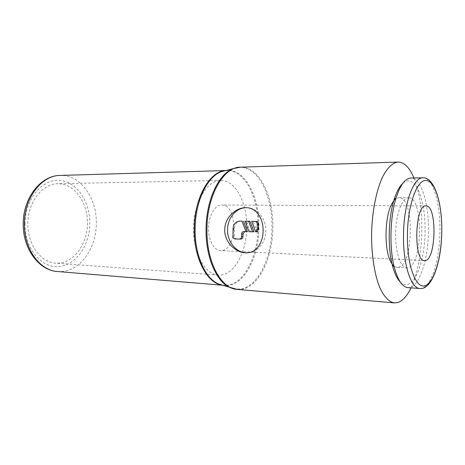<?xml version="1.0" encoding="UTF-8"?>
<svg xmlns="http://www.w3.org/2000/svg" width="465" height="465" viewBox="0 0 465 465"><rect width="100%" height="100%" fill="white"/><g stroke="black" fill="none" stroke-linecap="round" stroke-linejoin="round"><path stroke-width="0.35" stroke-dasharray="2.33 1.74" d="M407.956 287.649L409.967 287.48C419.982 284.969 428.062 259.115 428.486 231.895C429.026 204.676 421.819 179.49 411.833 178.083L410.88 178.031M400.243 281.999C402.545 284.26 404.91 285.115 407.34 284.568C416.919 282.296 424.696 257.767 425.091 231.878C425.609 205.978 418.651 182.1 409.101 180.873C407.026 180.623 404.951 181.42 402.882 183.256M391.978 263.603C393.617 265.974 395.366 267.218 397.226 267.329L398.203 267.276C413.565 265.922 414.751 197.579 399.359 197.753L399.08 197.747C397.22 197.759 395.407 198.91 393.64 201.188M408.811 197.73L408.537 197.724C402.289 197.491 396.104 213.464 395.639 232.471C395.087 251.478 400.417 267.759 406.672 267.857L407.625 267.805C422.627 266.404 423.842 197.561 408.811 197.73M221.881 205.036C237.964 204.559 237.435 250.344 221.387 250.583L220.526 250.594C213.865 250.403 208.14 239.719 208.512 227.478C208.791 215.237 215.08 204.873 221.741 205.036L221.881 205.036M221.119 275.013C235.302 273.246 246.595 250.978 246.787 227.234C247.159 203.49 236.348 181.606 222.148 180.496L220.741 180.461C207.251 180.368 194.184 201.56 193.585 227.077C192.824 252.6 204.745 274.455 218.213 275.082L221.119 275.013M59.258 183.739C75.202 184.559 87.74 203.036 87.501 223.177C87.472 243.323 74.726 261.975 58.817 263.138L55.562 263.138C40.455 262.301 27.185 243.863 27.842 222.659C28.313 201.45 42.553 183.739 57.677 183.71L59.258 183.739M246.456 207.692L246.717 207.692C256.907 207.541 266.183 218.544 265.817 230.803C265.852 242.37 257.395 252.466 247.804 252.768M240.893 239.062L236.493 238.905C235.197 238.702 234.494 237.824 234.383 236.278L234.47 228.641C234.854 224.194 236.923 221.689 240.678 221.125M247.386 231.57L244.671 231.576M253.995 231.768L249.042 231.704M250.414 231.657L246.444 221.23M257.064 231.855L253.041 221.357M410.984 287.864C424.097 261.202 425.591 205.298 413.914 177.973M419.976 288.515L421.929 288.341C431.636 286.144 439.594 259.598 439.919 232.186C440.588 204.763 433.549 178.915 423.853 177.857L422.929 177.804M237.208 289.399L241.515 289.247C259.046 286.754 272.757 257.633 272.839 227.588C273.519 197.538 260.487 168.871 242.922 167.261L240.469 167.173M233.581 288.777L240.626 289.073C258.151 286.591 271.851 257.546 271.938 227.565C272.612 197.584 259.58 168.987 242.027 167.388L238.068 167.412M222.863 285.283L228.513 285.37C245.491 283.179 258.866 255.733 258.918 227.304C259.563 198.869 246.799 171.847 229.786 170.469L225.92 170.521M222.101 285.132L227.641 285.208C244.607 283.028 257.976 255.645 258.034 227.28C258.674 198.915 245.915 171.963 228.914 170.591L225.159 170.632M57.584 271.531L62.107 271.525C81.253 270.153 96.493 247.258 96.313 223.2C96.825 199.142 81.852 176.438 62.647 175.485L60.148 175.439M25.052 223.863C25.029 199.38 42.007 179.013 59.276 180.379C76.568 181.373 90.047 201.409 89.791 223.154C89.96 244.863 76.057 265.405 58.799 266.48C41.617 268.538 24.558 248.345 25.052 223.863M240.8 239.062L239.411 239.132M245.229 231.506L243.852 231.553M236.493 238.905L235.104 238.969M234.383 236.278L232.988 236.336M234.47 228.641L233.075 228.675M397.226 267.329L406.672 267.857M399.08 197.747L408.537 197.724M222.607 285.208L223.63 285.33L222.654 285.248M225.711 170.545L226.693 170.516L225.665 170.585M245.16 231.506L243.782 231.553M246.031 207.681L246.717 207.692M220.741 180.461L57.677 183.71M218.213 275.082L55.562 263.138M426.021 205.902L221.741 205.036M424.562 260.621L220.526 250.594"/><path stroke-width="0.7" d="M441.75 232.268C442.43 203.687 434.711 177.246 422.929 177.804L410.88 178.031C405.184 178.345 400.237 185.024 396.029 198.055C390.048 217.021 389.234 247.601 394.198 266.858C397.697 280.099 402.283 287.027 407.956 287.649L419.976 288.515C432.125 289.771 441.395 261.871 441.75 232.302C442.378 206.1 435.699 181.49 426.562 180.583C417.494 178.45 407.741 204.048 407.439 234.366C406.863 264.701 415.571 288.585 424.714 285.777C433.868 283.435 441.32 258.546 441.738 232.302M402.882 183.256C399.47 186.36 396.523 191.9 394.029 199.886C388.345 217.847 387.572 246.683 392.291 264.922C394.355 273.031 397.005 278.721 400.243 281.999M393.64 201.188C384.352 211.837 383.27 252.478 391.978 263.603M413.914 177.973C410.054 168.667 405.404 163.407 399.952 162.198L398.087 162.064C392.623 162.709 387.473 167.638 382.625 176.851C376.516 189.999 372.366 210.302 371.622 231.832C371.215 253.367 374.279 273.868 379.678 287.318C384.026 296.775 388.909 301.971 394.326 302.907L397.616 302.587C402.585 301.024 407.038 296.118 410.984 287.864M263.12 230.89C263.021 242.817 256.395 252.78 246.642 252.844C236.191 253.344 224.339 242.294 224.74 229.797C224.653 217.783 235.749 207.361 246.031 207.681C256.291 207.576 263.376 218.457 263.12 230.89M426.114 205.908C437.24 205.356 436.257 259.854 425.155 260.586L424.562 260.621C413.24 261.783 414.78 204.135 426.021 205.902L426.114 205.908M247.804 252.768L247.334 252.791C236.65 253.326 227.187 242.032 227.559 229.716C227.49 217.986 236.272 207.506 246.456 207.692M255.012 221.439C256.366 221.625 257.099 222.514 257.221 224.101L257.157 229.332L255.704 231.901L251.675 221.375L256.372 221.427C257.72 221.607 258.459 222.491 258.575 224.078L258.511 229.292L257.157 229.332M244.671 231.576L243.026 234.011L242.997 236.575C242.858 238.074 242.16 238.905 240.893 239.062L235.104 238.969C233.802 238.766 233.099 237.888 232.988 236.336L233.075 228.675C233.488 224.095 235.639 221.584 239.522 221.137L242.056 221.183L246.008 231.617L243.782 231.553C242.492 231.704 241.783 232.541 241.643 234.064L241.614 236.639C241.475 238.144 240.777 238.975 239.51 239.132M240.678 221.125L242.056 221.183M243.433 221.171L247.386 231.57L246.008 231.617M252.629 231.814L249.042 231.704L245.067 221.247L248.624 221.317L252.629 231.814L253.995 231.768L249.996 221.299L248.624 221.317M249.996 221.299L245.067 221.247M258.511 229.292L257.064 231.855L255.704 231.901M256.372 221.427L251.675 221.375M422.929 177.804C413.559 177.06 403.841 203.519 403.527 234.348C402.853 263.951 410.955 288.66 419.976 288.515M238.068 167.412L233.209 168.65L240.469 167.173C223.706 166.708 206.919 195.538 206.931 229.286C206.286 261.667 221.125 288.887 237.208 289.399L394.326 302.907M225.92 170.521L233.209 168.65C218.655 173.794 206.123 200.241 206.065 229.257C205.577 256.965 216.434 281.825 230.041 287.539L233.581 288.777M225.665 170.585L221.253 171.713C207.181 176.665 195.166 201.589 195.12 228.856C194.672 254.896 205.106 278.343 218.265 283.842L222.863 285.283M225.159 170.632C209.372 171.643 194.265 198.282 194.277 228.832C193.713 258.11 207.047 283.272 222.101 285.132M57.584 271.531C39.054 270.554 22.791 248.822 23.25 223.944C22.948 198.032 40.821 175.357 60.148 175.439C41.792 175.264 24.157 197.834 24.436 224.002C23.988 249.106 39.984 270.694 57.584 271.531L222.654 285.248M258.575 224.078L257.221 224.101M242.997 236.575L241.614 236.639M241.004 221.125L239.62 221.137M243.026 234.011L241.643 234.064M392.291 264.922L394.198 266.858M394.029 199.886L396.029 198.055M240.469 167.173L398.087 162.064M222.607 285.208L237.208 289.399M60.148 175.439L225.711 170.545M246.642 252.844L247.334 252.791M240.905 221.125L239.522 221.137"/></g></svg>
